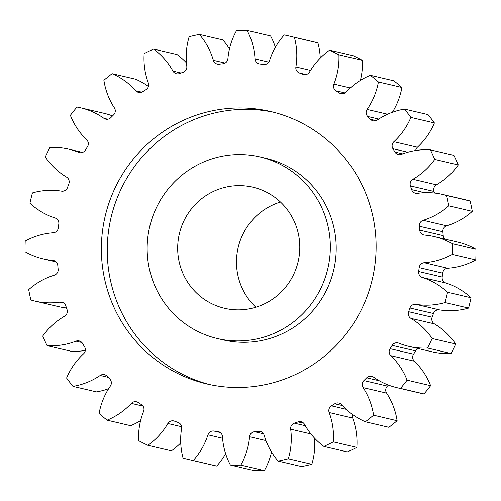 <?xml version="1.0" encoding="UTF-8"?>
<svg xmlns="http://www.w3.org/2000/svg" width="501" height="501" viewBox="0 0 501 501"><rect width="100%" height="100%" fill="white"/><g stroke="black" fill="none" stroke-linecap="round" stroke-linejoin="round"><path stroke-width="0.75" d="M325.625 217.503A93.267 91.495 -76.8 0 0 260.05 156.938A93.267 91.495 -76.8 0 0 171.223 185.376A93.267 91.495 -76.8 0 0 151.859 277.974A93.267 91.495 -76.8 0 0 217.434 338.544A93.267 91.495 -76.8 0 0 306.261 310.106A93.267 91.495 -76.8 0 0 325.625 217.503M260.05 156.938L265.931 158.316A93.267 91.495 103.2 0 1 331.505 218.887A93.267 91.495 103.2 0 1 312.142 311.484A93.267 91.495 103.2 0 1 223.308 339.922L217.434 338.544M209.725 384.599A139.904 137.236 103.2 0 1 114.297 294.475A139.904 137.236 103.2 0 1 142.328 156.719A139.904 137.236 103.2 0 1 273.64 112.262M108.423 293.091A139.904 137.236 -76.8 0 0 206.775 383.941A139.904 137.236 -76.8 0 0 340.022 341.287A139.904 137.236 -76.8 0 0 369.062 202.385A139.904 137.236 -76.8 0 0 270.709 111.535A139.904 137.236 -76.8 0 0 137.462 154.189A139.904 137.236 -76.8 0 0 108.423 293.091M180.823 267.897A62.18 60.997 -76.8 0 0 224.536 308.278A62.18 60.997 -76.8 0 0 283.754 289.315A62.18 60.997 -76.8 0 0 296.661 227.586A62.18 60.997 -76.8 0 0 252.949 187.205A62.18 60.997 -76.8 0 0 193.73 206.161A62.18 60.997 -76.8 0 0 180.823 267.897M280.479 202.041A62.18 60.997 -76.8 0 0 239.61 281.694A62.18 60.997 -76.8 0 0 255.792 307.238M186.441 62.85A69.47 68.149 103.2 0 0 177.122 54.59L153.607 49.073A217.628 213.482 -76.8 0 0 144.156 53.613A69.47 68.149 103.2 0 0 147.488 80.542A69.47 68.149 103.2 0 0 148.327 82.947A5.511 5.411 103.2 0 1 146.023 89.641A184.982 181.462 103.2 0 0 142.722 91.708A5.511 5.411 103.2 0 1 135.84 90.781L141.808 92.184M148.44 86.466A69.47 68.149 103.2 0 0 135.639 79.227L112.124 73.703A217.628 213.482 -76.8 0 0 103.889 80.26A69.47 68.149 103.2 0 0 106.6 91.664A69.47 68.149 103.2 0 0 114.378 107.865A5.511 5.411 103.2 0 1 113.589 114.898A184.982 181.462 103.2 0 0 110.821 117.654A5.511 5.411 103.2 0 1 103.895 118.311L107.778 119.225M103.895 118.311A69.47 68.149 103.2 0 0 80.542 107.796A69.47 68.149 103.2 0 0 76.991 107.064A217.628 213.482 -76.8 0 0 70.378 115.311A69.47 68.149 103.2 0 0 86.66 139.792A5.511 5.411 103.2 0 1 87.431 146.812A184.982 181.462 103.2 0 0 85.333 150.125A5.511 5.411 103.2 0 1 78.707 152.335L80.317 152.711M78.707 152.335A69.47 68.149 103.2 0 0 68.756 149.16A69.47 68.149 103.2 0 0 49.968 147.482A217.628 213.482 -76.8 0 0 45.315 157.001A69.47 68.149 103.2 0 0 66.577 177.135A5.511 5.411 103.2 0 1 68.862 183.792A184.982 181.462 103.2 0 0 67.535 187.493A5.511 5.411 103.2 0 1 61.548 191.138A69.47 68.149 103.2 0 0 32.415 192.923A217.628 213.482 -76.8 0 0 29.947 203.237A69.47 68.149 103.2 0 0 55.123 218.016A5.511 5.411 103.2 0 1 58.811 223.978A184.982 181.462 103.2 0 0 58.323 227.88A5.511 5.411 103.2 0 1 53.269 232.777A69.47 68.149 103.2 0 0 25.2 241.113A217.628 213.482 -76.8 0 0 25.05 251.709A69.47 68.149 103.2 0 0 43.124 258.848L56.175 261.91M54.396 260.745L52.874 260.388A5.511 5.411 103.2 0 1 57.778 265.355A184.982 181.462 103.2 0 0 58.154 269.256A5.511 5.411 103.2 0 1 54.296 275.174A69.47 68.149 103.2 0 0 28.701 289.634A217.628 213.482 -76.8 0 0 30.868 299.98A69.47 68.149 103.2 0 0 34.926 301.07L58.442 306.587A69.47 68.149 103.2 0 0 66.514 307.965M63.746 303.017L59.945 302.128A5.511 5.411 103.2 0 1 65.825 305.848A184.982 181.462 103.2 0 0 66.426 307.708A184.982 181.462 103.2 0 0 67.046 309.562A5.511 5.411 103.2 0 1 64.573 316.187A69.47 68.149 103.2 0 0 42.729 336.058A217.628 213.482 -76.8 0 0 47.113 345.634L70.628 351.151A69.47 68.149 103.2 0 0 85.308 350.487M81.876 342.521L75.983 341.137A5.511 5.411 103.2 0 1 82.54 343.429A184.982 181.462 103.2 0 0 84.55 346.767A5.511 5.411 103.2 0 1 83.579 353.775A69.47 68.149 103.2 0 0 66.589 378.055A217.628 213.482 -76.8 0 0 72.964 386.377L96.48 391.895A69.47 68.149 103.2 0 0 108.623 388.713M108.166 377.341L100.187 375.468A5.511 5.411 103.2 0 1 107.089 376.207A184.982 181.462 103.2 0 0 109.782 379A5.511 5.411 103.2 0 1 110.364 386.046A69.47 68.149 103.2 0 0 99.079 413.513A217.628 213.482 -76.8 0 0 107.126 420.17L130.642 425.687A69.47 68.149 103.2 0 0 140.612 420.596M143.01 406.129L131.331 403.393A5.511 5.411 103.2 0 1 138.238 402.547A184.982 181.462 103.2 0 0 141.476 404.658A5.511 5.411 103.2 0 1 143.593 411.377A69.47 68.149 103.2 0 0 138.577 440.655A217.628 213.482 -76.8 0 0 147.889 445.314L171.405 450.831A69.47 68.149 103.2 0 0 180.742 442.915M181.587 426.727L167.866 423.508A5.511 5.411 103.2 0 1 174.429 421.128A184.982 181.462 103.2 0 0 178.055 422.443A5.511 5.411 103.2 0 1 181.587 428.505A69.47 68.149 103.2 0 0 183.09 458.133A217.628 213.482 -76.8 0 0 189.015 459.611A217.628 213.482 -76.8 0 0 193.211 460.551L216.726 466.068A69.47 68.149 103.2 0 0 225.632 453.693M218.918 431.762L217.672 431.474A5.511 5.411 103.2 0 1 222.45 436.565A69.47 68.149 103.2 0 0 225.826 454.294A69.47 68.149 103.2 0 0 230.404 465.053L253.919 470.571A217.628 213.482 -76.8 0 0 264.328 470.639A69.47 68.149 103.2 0 0 271.542 452.034M261.891 432.119L258.347 431.286A5.511 5.411 103.2 0 1 264.127 435.162A69.47 68.149 103.2 0 0 264.885 437.605A69.47 68.149 103.2 0 0 278.13 461.083L301.646 466.6A217.628 213.482 -76.8 0 0 311.829 464.302A69.47 68.149 103.2 0 0 314.559 438.15M306.017 74.58L299.429 73.033A5.511 5.411 103.2 0 1 295.897 66.977A69.47 68.149 103.2 0 0 294.394 37.35A217.628 213.482 -76.8 0 0 288.47 35.872A217.628 213.482 -76.8 0 0 284.274 34.932A69.47 68.149 103.2 0 0 269.532 60.671A5.511 5.411 103.2 0 1 263.639 64.472A184.982 181.462 103.2 0 0 259.812 64.009A5.511 5.411 103.2 0 1 255.034 58.911A69.47 68.149 103.2 0 0 247.081 30.429A217.628 213.482 -76.8 0 0 236.672 30.361A69.47 68.149 103.2 0 0 227.899 58.742A5.511 5.411 103.2 0 1 222.976 63.777A184.982 181.462 103.2 0 0 219.137 64.197A5.511 5.411 103.2 0 1 213.357 60.32A69.47 68.149 103.2 0 0 199.354 34.4L222.87 39.917A69.47 68.149 103.2 0 1 229.458 48.966M247.081 30.429L270.596 35.947A69.47 68.149 103.2 0 1 275.368 47.307M294.394 37.35L317.91 42.867A217.628 213.482 -76.8 0 0 311.985 41.389L288.47 35.872M317.91 42.867A69.47 68.149 103.2 0 1 320.258 58.085M338.908 54.822L362.423 60.345A217.628 213.482 -76.8 0 0 353.111 55.686L329.595 50.169A217.628 213.482 -76.8 0 1 338.908 54.822A69.47 68.149 103.2 0 1 333.891 84.105L350.337 87.963M362.423 60.345A69.47 68.149 103.2 0 1 360.388 80.404M378.405 81.97L401.921 87.487A217.628 213.482 -76.8 0 0 393.874 80.83L370.358 75.313A217.628 213.482 -76.8 0 1 378.405 81.97A69.47 68.149 103.2 0 1 367.12 109.437L387.586 114.241M401.921 87.487A69.47 68.149 103.2 0 1 392.377 112.287M410.895 117.428L434.411 122.945A217.628 213.482 -76.8 0 0 428.036 114.623L404.52 109.105A217.628 213.482 -76.8 0 1 410.895 117.428A69.47 68.149 103.2 0 1 393.905 141.708L417.421 147.225A5.511 5.411 -76.8 0 0 415.692 150.513M434.411 122.945A69.47 68.149 103.2 0 1 417.421 147.225M434.755 159.424L458.271 164.942A217.628 213.482 -76.8 0 0 453.887 155.366L430.372 149.849A217.628 213.482 -76.8 0 1 434.755 159.424A69.47 68.149 103.2 0 1 412.912 179.289L436.427 184.813A5.511 5.411 -76.8 0 0 433.954 191.438A184.982 181.462 103.2 0 1 434.486 193.035M458.271 164.942A69.47 68.149 103.2 0 1 436.427 184.813M433.954 191.438L410.438 185.921A184.982 181.462 103.2 0 1 411.659 189.635A5.511 5.411 103.2 0 0 417.54 193.355A69.47 68.149 103.2 0 1 442.558 194.413L466.074 199.93A69.47 68.149 103.2 0 1 470.132 201.02A217.628 213.482 -76.8 0 1 472.299 211.366A69.47 68.149 103.2 0 1 446.704 225.826A5.511 5.411 -76.8 0 0 442.846 231.744A184.982 181.462 103.2 0 1 443.222 235.645A5.511 5.411 -76.8 0 0 444.825 239.09M442.846 231.744L419.324 226.22A184.982 181.462 103.2 0 1 419.706 230.128A5.511 5.411 103.2 0 0 424.61 235.094A69.47 68.149 103.2 0 1 434.361 236.629L457.876 242.152A69.47 68.149 103.2 0 1 475.95 249.291A217.628 213.482 -76.8 0 1 475.8 259.887A69.47 68.149 103.2 0 1 447.731 268.223A5.511 5.411 -76.8 0 0 442.677 273.12A184.982 181.462 103.2 0 1 442.189 277.022A5.511 5.411 -76.8 0 0 445.877 282.984A69.47 68.149 103.2 0 1 471.053 297.763A217.628 213.482 -76.8 0 1 468.585 308.077A69.47 68.149 103.2 0 1 439.452 309.862A5.511 5.411 -76.8 0 0 433.465 313.507A184.982 181.462 103.2 0 1 432.138 317.208A5.511 5.411 -76.8 0 0 434.423 323.865A69.47 68.149 103.2 0 1 455.685 343.999A217.628 213.482 -76.8 0 1 451.032 353.518A69.47 68.149 103.2 0 1 432.244 351.84L408.728 346.323A69.47 68.149 103.2 0 1 398.777 343.147A5.511 5.411 103.2 0 0 392.151 345.358A184.982 181.462 103.2 0 1 390.054 348.665L413.569 354.188A5.511 5.411 -76.8 0 0 414.34 361.208A69.47 68.149 103.2 0 1 430.622 385.689A217.628 213.482 -76.8 0 1 424.009 393.936A69.47 68.149 103.2 0 1 420.458 393.204L396.942 387.68A69.47 68.149 103.2 0 1 373.589 377.172A5.511 5.411 103.2 0 0 366.663 377.823A184.982 181.462 103.2 0 1 363.895 380.585L387.411 386.102A5.511 5.411 -76.8 0 0 386.622 393.135A69.47 68.149 103.2 0 1 397.111 420.74A217.628 213.482 -76.8 0 1 388.876 427.297L365.361 421.773A69.47 68.149 103.2 0 1 341.644 404.702A5.511 5.411 103.2 0 0 334.762 403.775A184.982 181.462 103.2 0 1 331.462 405.841L346.147 409.286M418.448 348.602A5.511 5.411 -76.8 0 0 415.667 350.875A184.982 181.462 103.2 0 1 413.569 354.188M388.45 385.081A184.982 181.462 103.2 0 1 387.411 386.102M352.56 414.534A5.511 5.411 -76.8 0 0 352.673 418.053A69.47 68.149 103.2 0 1 356.844 447.387A217.628 213.482 -76.8 0 1 347.393 451.927L323.878 446.41A69.47 68.149 103.2 0 1 304.533 424.36A5.511 5.411 103.2 0 0 298.039 421.892A184.982 181.462 103.2 0 1 294.381 423.17L305.316 425.737M189.015 459.611L212.53 465.128A217.628 213.482 -76.8 0 0 216.726 466.068M80.542 107.796L104.058 113.32A69.47 68.149 103.2 0 1 112.55 115.919M112.124 73.703A69.47 68.149 103.2 0 1 135.84 90.781M52.874 260.388A69.47 68.149 103.2 0 1 43.124 258.848M59.945 302.128A69.47 68.149 103.2 0 1 34.926 301.07M75.983 341.137A69.47 68.149 103.2 0 1 47.113 345.634M100.187 375.468A69.47 68.149 103.2 0 1 72.964 386.377M131.331 403.393A69.47 68.149 103.2 0 1 107.126 420.17M167.866 423.508A69.47 68.149 103.2 0 1 147.889 445.314M222.569 438.243L207.953 434.812A69.47 68.149 103.2 0 1 193.211 460.551M207.953 434.812A5.511 5.411 103.2 0 1 213.846 431.01L220.308 432.526M217.672 431.474A184.982 181.462 103.2 0 1 213.846 431.01M230.404 465.053A217.628 213.482 -76.8 0 0 240.812 465.116L264.328 470.639M265.931 440.573L249.586 436.734A69.47 68.149 103.2 0 1 240.812 465.116M249.586 436.734A5.511 5.411 103.2 0 1 254.508 431.699L263.539 433.822M258.347 431.286A184.982 181.462 103.2 0 1 254.508 431.699M278.13 461.083A217.628 213.482 -76.8 0 0 288.313 458.784L311.829 464.302M310.914 433.935L290.674 429.182A69.47 68.149 103.2 0 1 288.313 458.784M290.674 429.182A5.511 5.411 103.2 0 1 294.381 423.17M323.878 446.41A217.628 213.482 -76.8 0 0 333.328 441.869L356.844 447.387M352.673 418.053L329.157 412.53A69.47 68.149 103.2 0 1 333.328 441.869M329.157 412.53A5.511 5.411 103.2 0 1 331.462 405.841M365.361 421.773A217.628 213.482 -76.8 0 0 373.596 415.223L397.111 420.74M386.622 393.135L363.106 387.617A69.47 68.149 103.2 0 1 373.596 415.223M363.106 387.617A5.511 5.411 103.2 0 1 363.895 380.585M414.34 361.208L390.824 355.685A69.47 68.149 103.2 0 1 407.106 380.171A217.628 213.482 -76.8 0 1 400.493 388.413A69.47 68.149 103.2 0 1 396.942 387.68M390.824 355.685A5.511 5.411 103.2 0 1 390.054 348.665M434.423 323.865L410.908 318.348A69.47 68.149 103.2 0 1 432.169 338.482A217.628 213.482 -76.8 0 1 427.516 348.001A69.47 68.149 103.2 0 1 408.728 346.323M410.908 318.348A5.511 5.411 103.2 0 1 408.622 311.691L432.138 317.208M433.465 313.507L409.95 307.99A184.982 181.462 103.2 0 1 408.622 311.691M409.95 307.99A5.511 5.411 103.2 0 1 415.936 304.345L439.452 309.862M445.877 282.984L422.362 277.466A69.47 68.149 103.2 0 1 447.537 292.246A217.628 213.482 -76.8 0 1 445.07 302.56A69.47 68.149 103.2 0 1 415.936 304.345M422.362 277.466A5.511 5.411 103.2 0 1 418.673 271.504L442.189 277.022M442.677 273.12L419.162 267.603A184.982 181.462 103.2 0 1 418.673 271.504M419.162 267.603A5.511 5.411 103.2 0 1 424.215 262.699L447.731 268.223M434.361 236.629A69.47 68.149 103.2 0 1 452.434 243.774A217.628 213.482 -76.8 0 1 452.284 254.37A69.47 68.149 103.2 0 1 424.215 262.699M419.324 226.22A5.511 5.411 103.2 0 1 423.188 220.308L446.704 225.826M442.558 194.413A69.47 68.149 103.2 0 1 446.616 195.503A217.628 213.482 -76.8 0 1 448.783 205.842A69.47 68.149 103.2 0 1 423.188 220.308M410.438 185.921A5.511 5.411 103.2 0 1 412.912 179.289M407.852 152.216L392.934 148.716A184.982 181.462 103.2 0 1 394.945 152.054A5.511 5.411 103.2 0 0 401.501 154.339A69.47 68.149 103.2 0 1 430.372 149.849M392.934 148.716A5.511 5.411 103.2 0 1 393.905 141.708M378.731 119.069L367.703 116.476A184.982 181.462 103.2 0 1 370.396 119.269A5.511 5.411 103.2 0 0 377.297 120.015A69.47 68.149 103.2 0 1 404.52 109.105M367.703 116.476A5.511 5.411 103.2 0 1 367.12 109.437M345.114 92.961L336.008 90.825A184.982 181.462 103.2 0 1 339.246 92.936A5.511 5.411 103.2 0 0 346.153 92.09A69.47 68.149 103.2 0 1 370.358 75.313M336.008 90.825A5.511 5.411 103.2 0 1 333.891 84.105M299.429 73.033A184.982 181.462 103.2 0 1 303.055 74.355A5.511 5.411 103.2 0 0 309.618 71.975A69.47 68.149 103.2 0 1 329.595 50.169M199.354 34.4A217.628 213.482 -76.8 0 0 189.171 36.698A69.47 68.149 103.2 0 0 186.81 66.295A5.511 5.411 103.2 0 1 183.103 72.313A184.982 181.462 103.2 0 0 179.446 73.584A5.511 5.411 103.2 0 1 172.951 71.123L181.036 73.021M153.607 49.073A69.47 68.149 103.2 0 1 172.951 71.123M400.493 388.413L424.009 393.936M407.106 380.171L430.622 385.689M427.516 348.001L451.032 353.518M432.169 338.482L455.685 343.999M445.07 302.56L468.585 308.077M447.537 292.246L471.053 297.763M452.284 254.37L475.8 259.887M452.434 243.774L475.95 249.291M448.783 205.842L472.299 211.366M446.616 195.503L470.132 201.02M213.357 60.32L225.143 63.082M255.034 58.911L268.805 62.143M295.897 66.977L310.557 70.416M303.055 74.355L304.389 74.668M339.246 92.936L342.872 93.781M370.396 119.269L376.126 120.616M394.945 152.054L402.723 153.876M411.659 189.635L424.698 192.691M419.706 230.128L443.222 235.645M415.667 350.875L392.151 345.358M379.313 380.791L366.663 377.823M342.44 405.572L334.762 403.775M303.7 423.226L298.039 421.892M68.756 149.16L82.552 152.398"/></g></svg>
